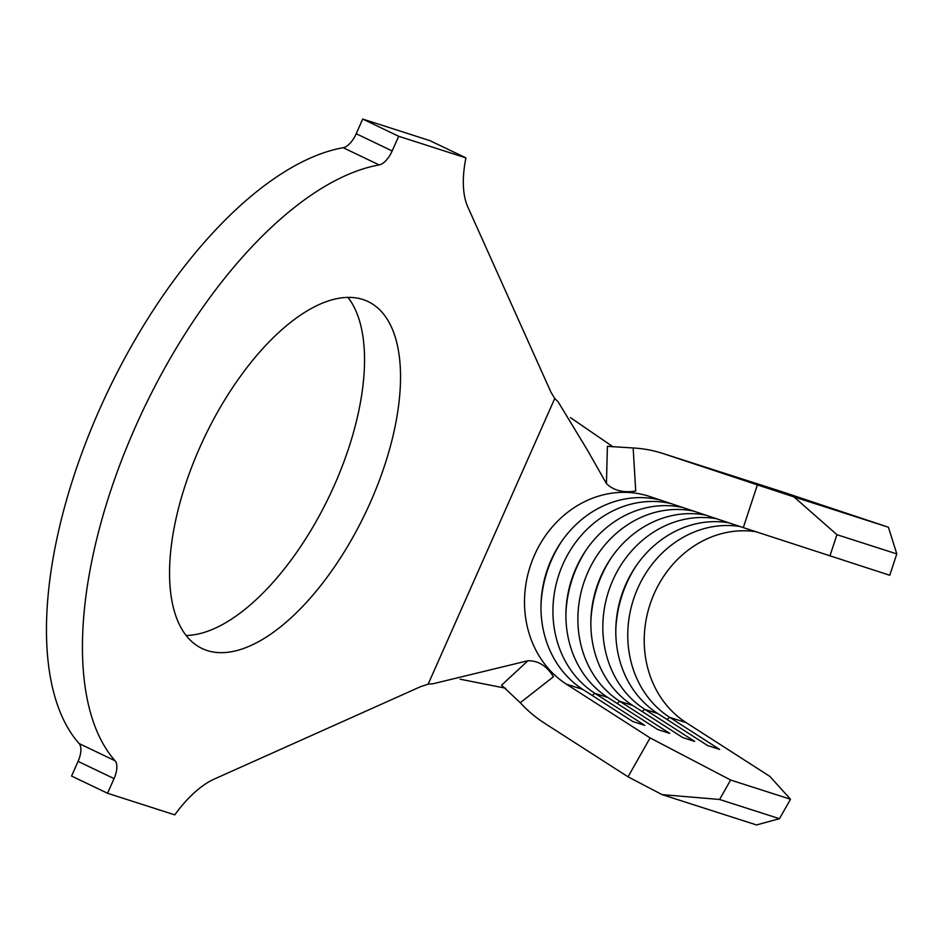 <?xml version="1.0" encoding="UTF-8"?>
<svg xmlns="http://www.w3.org/2000/svg" width="944" height="944" viewBox="0 0 944 944"><rect width="100%" height="100%" fill="white"/><g stroke="black" fill="none" stroke-linecap="round" stroke-linejoin="round"><path stroke-width="1.42" d="M207.255 650.569A192.305 88.96 115.6 0 0 367.853 507.943A192.305 88.96 115.6 0 0 368.042 301.561A192.305 88.96 115.6 0 0 362.826 299.484A192.305 88.96 115.6 0 0 202.228 442.111A192.305 88.96 115.6 0 0 202.04 648.493A192.305 88.96 115.6 0 0 207.255 650.569M186.157 635.477A192.305 88.96 115.6 0 0 329.303 496.214A192.305 88.96 115.6 0 0 347.947 297.372M757.395 484.886L793.987 496.91L836.939 534.693L896.8 553.916L889.755 575.274L743.294 527.613L757.395 484.886L663.726 453.757A148.444 131.346 -72.2 0 0 662.617 453.391A148.444 131.346 -72.2 0 0 633.153 447.975L607.405 446.323L606.437 483.599C613.73 490.573 623.488 493.039 635.725 491.01L633.153 447.975M520.274 702.725L553.408 676.765C546.859 665.98 538.375 660.635 527.944 660.729L501.559 685.191L520.274 702.725A148.444 131.346 -72.2 0 0 544.381 723.104L628.031 776.818L650.097 737.913L566.447 684.199A103.462 91.544 107.8 0 1 542.21 660.682A103.462 91.544 107.8 0 1 534.481 555.143A103.462 91.544 107.8 0 1 616.68 492.626A103.462 91.544 107.8 0 1 648.858 496.225A103.462 91.544 107.8 0 1 649.637 496.485L743.294 527.613M650.097 737.913L730.632 780.027L719.599 799.474L662.063 794.612L756.498 824.938L779.461 818.696L790.506 799.249L769.832 776.369L686.182 722.656A103.462 91.544 107.8 0 1 651.23 600.974A103.462 91.544 107.8 0 1 755.648 531.661M686.182 722.656L669.721 717.369A103.462 91.544 107.8 0 1 634.923 595.286A103.462 91.544 107.8 0 1 739.943 526.492M728.768 522.775A103.462 91.544 107.8 0 0 623.099 591.015A103.462 91.544 107.8 0 0 657.744 713.522L644.776 709.357A103.462 91.544 107.8 0 1 610.32 586.366A103.462 91.544 107.8 0 1 716.708 518.775M705.64 515.094A103.462 91.544 107.8 0 0 598.531 582.023A103.462 91.544 107.8 0 0 632.799 705.51L619.83 701.345A103.462 91.544 107.8 0 1 585.787 577.28A103.462 91.544 107.8 0 1 693.757 511.141M682.901 507.542A103.462 91.544 107.8 0 0 574.046 572.831A103.462 91.544 107.8 0 0 607.853 697.498L594.885 693.333A103.462 91.544 107.8 0 1 561.373 567.91A103.462 91.544 107.8 0 1 671.349 503.695M592.171 695.433L594.885 693.333L644.799 725.381L632.834 721.546L582.92 689.486A103.462 91.544 107.8 0 1 549.762 563.19A103.462 91.544 107.8 0 1 661.001 500.249M606.437 483.599L587.829 450.807L558.034 401.672L554.742 398.51L550.966 392.22L467.799 206.925A96.713 44.734 -64.4 0 1 465.911 157.872L398.687 136.278L392.173 150.946A17.995 8.319 -64.4 0 1 379.181 164.929A337.374 156.067 115.6 0 0 135.381 426.959A337.374 156.067 115.6 0 0 115.121 760.793A17.995 8.319 -64.4 0 1 114.047 778.599L107.545 793.267L174.77 814.861A96.713 44.734 -64.4 0 1 214.253 779.083L420.458 686.725L428.175 684.129L433.025 683.763L527.944 660.729M465.911 157.872L429.933 140.656L362.708 119.062L356.207 133.729L392.173 150.946M398.687 136.278L362.708 119.062M379.181 164.929L343.203 147.712A337.374 156.067 115.6 0 0 99.403 409.743A337.374 156.067 115.6 0 0 79.154 743.577L115.121 760.793M114.047 778.599L78.069 761.383L71.567 776.051L107.545 793.267M78.069 761.383A17.995 8.319 115.6 0 0 79.154 743.577M343.203 147.712A17.995 8.319 115.6 0 0 356.207 133.729M613.199 446.925L570.459 417.637M505.536 688.2L460.129 679.208M896.8 553.916L888.422 527.236L783.461 492.213A148.444 131.346 -72.2 0 0 782.34 491.848L662.617 453.391M888.422 527.236L793.987 496.91M836.939 534.693L829.882 556.051M790.506 799.249L730.632 780.027M667.007 719.47L669.721 717.369L719.635 749.418L707.658 745.571L657.744 713.522M642.062 711.457L644.776 709.357L694.69 741.406L682.713 737.559L632.799 705.51M617.116 703.445L619.83 701.345L669.744 733.394L657.779 729.547L607.853 697.498M779.461 818.696L719.599 799.474M662.063 794.612L628.031 776.818M540.971 605.777A112.454 99.509 107.8 0 1 561.668 541.349M565.916 613.789A112.454 99.509 107.8 0 1 586.602 549.361M590.861 621.801A112.454 99.509 107.8 0 1 611.547 557.373M615.807 629.813A112.454 99.509 107.8 0 1 636.492 565.385M582.92 689.486L566.447 684.199M428.175 684.129L554.742 398.51M783.461 492.213L663.726 453.757"/></g></svg>
